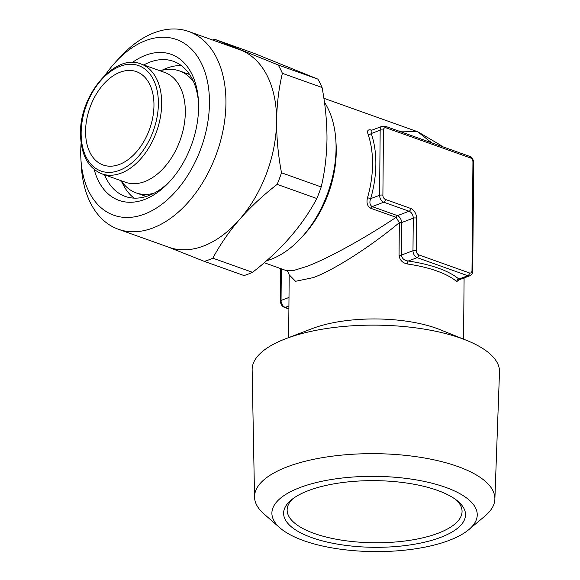 <?xml version="1.0" encoding="UTF-8"?>
<svg xmlns="http://www.w3.org/2000/svg" width="580" height="580" viewBox="0 0 580 580"><rect width="100%" height="100%" fill="white"/><g stroke="black" fill="none" stroke-linecap="round" stroke-linejoin="round"><path stroke-width="0.87" d="M162.269 70.136A71.717 45.885 109.6 0 1 181.388 65.627M143.746 64.967A71.717 45.885 109.6 0 1 173.413 61.313A71.717 45.885 109.6 0 1 198.519 102.559M132.356 62.517A77.546 49.612 109.6 0 1 198.432 100.768A77.546 49.612 109.6 0 1 198.592 107.191A77.546 49.612 109.6 0 1 169.549 181.707A77.546 49.612 109.6 0 1 94.185 169.49M105.538 74.646A93.293 59.682 109.6 0 1 115.666 61.973A93.293 59.682 109.6 0 1 209.452 103.095A93.293 59.682 109.6 0 1 147.24 212.969A93.293 59.682 109.6 0 1 80.924 159.348A93.293 59.682 109.6 0 1 80.729 151.612A93.293 59.682 109.6 0 1 81.106 143.122M115.666 61.973L120.43 56.811A104.951 67.15 109.6 0 1 188.797 31.516A104.951 67.15 109.6 0 1 225.939 103.073A104.951 67.15 109.6 0 1 118.262 229.216A104.951 67.15 109.6 0 1 81.345 166.358L80.924 159.348M317.883 79.126L254.446 53.469L214.76 39.309L278.197 64.967L317.883 79.126A117.776 75.356 109.6 0 1 322.06 87.486L282.38 73.326C278.77 88.472 276.834 104.415 276.587 121.147A104.951 67.15 109.6 0 1 239.642 219.356A104.951 67.15 109.6 0 1 168.91 247.283L118.262 229.216M188.797 31.516L239.446 49.59A104.951 67.15 109.6 0 1 241.12 50.228A104.951 67.15 109.6 0 1 276.587 121.147C276.566 138.163 278.204 155.382 281.51 172.789L321.189 186.948C324.778 171.999 326.714 156.056 326.989 139.127C327.033 122.322 325.387 105.11 322.06 87.486M321.189 186.948A117.776 75.356 109.6 0 1 316.839 198.527L277.16 184.368C263.132 195.25 250.625 206.915 239.642 219.356C228.846 231.92 219.921 244.862 212.853 258.173L252.532 272.332C280.93 250.364 302.368 225.765 316.839 198.527M252.532 272.332A117.776 75.356 109.6 0 1 243.999 275.551L204.319 261.392L168.069 246.986M468.821 529.612L485.025 516.004A120.176 44.036 -179.5 0 0 494.87 499.191A120.176 44.036 -179.5 0 0 457.62 466.45A120.176 44.036 -179.5 0 0 327.011 456.924A120.176 44.036 -179.5 0 0 254.54 497.096A120.176 44.036 -179.5 0 0 264.103 514.076L280.06 527.967A102.682 37.627 -179.5 0 0 303.731 540.676A102.682 37.627 -179.5 0 0 468.821 529.612A102.682 37.627 -179.5 0 0 445.411 487.272A102.682 37.627 -179.5 0 0 316.129 482.596A102.682 37.627 -179.5 0 0 280.06 527.967M494.87 499.191L499.496 371.998A123.685 45.32 -179.5 0 0 466.537 340.344A123.685 45.32 -179.5 0 0 461.151 338.299A123.685 45.32 -179.5 0 0 286.295 338.517A123.685 45.32 -179.5 0 0 285.65 338.763A123.685 45.32 -179.5 0 0 252.148 369.844L254.54 497.096M153.961 105.429A49.561 31.712 109.6 0 1 103.109 164.995A49.561 31.712 109.6 0 1 85.579 131.21A49.561 31.712 109.6 0 1 136.423 71.644A49.561 31.712 109.6 0 1 153.961 105.429M456.59 500.192A87.457 32.045 0.5 0 1 462.057 511.48A87.457 32.045 0.5 0 1 408.907 540.458A87.457 32.045 0.5 0 1 314.258 533.462A87.457 32.045 0.5 0 1 287.144 509.958A87.457 32.045 0.5 0 1 292.798 498.764M437.32 490.325A90.958 33.328 0.5 0 1 458.287 501.584A90.958 33.328 0.5 0 1 426.336 541.771A90.958 33.328 0.5 0 1 311.815 537.631A90.958 33.328 0.5 0 1 291.08 500.12A90.958 33.328 0.5 0 1 437.32 490.325M285.65 338.763L312.228 328.584A87.457 32.045 0.5 0 1 312.685 328.418A87.457 32.045 0.5 0 1 440.14 329.701L466.537 340.344M324.43 102.203A93.293 59.682 109.6 0 1 335.871 140.541A93.293 59.682 109.6 0 1 336.067 148.277A93.293 59.682 109.6 0 1 301.136 237.916A93.293 59.682 109.6 0 1 266.438 260.819M335.871 140.541L336.081 144.05A87.457 55.956 109.6 0 1 336.269 151.293A87.457 55.956 109.6 0 1 303.514 235.335L301.136 237.916M159.232 70.492L166.757 69.6A64.721 41.405 109.6 0 1 179.597 70.948A64.721 41.405 109.6 0 1 193.713 82.07M189.74 74.646A64.721 41.405 -70.4 0 0 187.942 73.928L179.597 70.948M164.684 72.442A58.304 37.301 109.6 0 1 185.317 112.194A58.304 37.301 109.6 0 1 125.497 182.272L101.862 173.84A58.304 37.301 109.6 0 0 161.682 103.762A58.304 37.301 109.6 0 0 141.049 64.01L164.684 72.442M370.707 208.256A2.335 1.494 109.6 0 1 372.128 206.596L397.612 215.695C399.946 216.963 401.28 219.182 401.621 222.35L401.338 255.113C402.063 258.615 404.361 260.579 408.24 261.014A2.335 0.761 -81.7 0 0 407.399 263.98C402.498 262.979 399.714 260.094 399.054 255.331L399.337 222.655C370.315 246.855 333.159 270.555 313.127 277.646L295.532 281.293L289.195 274.804C288.144 271.955 287.165 270.548 286.237 270.577L293.973 270.382L306.45 266.553C326.41 259.347 365.059 238.133 396.125 217.326L370.707 208.256C367.329 206.299 366.27 202.797 367.517 197.744L370.678 198.636C369.286 202.34 369.772 204.994 372.128 206.596L383.772 202.21A5.829 3.937 -110.7 0 1 379.596 195.279L380.168 130.174A5.829 3.937 -110.7 0 1 382.329 126.222L371.084 130.464L371.251 133.538L380.168 130.174A2.335 0.855 -179.5 0 1 383.467 130.174L382.894 195.271A3.502 2.363 69.3 0 0 385.403 199.433L410.727 208.466A8.163 5.517 -110.7 0 1 416.563 218.167L416.28 250.719A3.502 2.363 69.3 0 0 418.789 254.874L469.43 272.948A3.502 2.363 69.3 0 0 471.997 270.592L472.939 162.096A3.502 2.363 69.3 0 0 470.438 157.941L386.026 127.818A3.502 2.363 69.3 0 0 383.467 130.174M289.195 274.804L288.644 337.618M154.062 193.191A64.721 41.405 109.6 0 1 136.097 192.864L144.442 195.844A64.721 41.405 -70.4 0 0 146.291 196.424M134.118 198.121A71.717 45.885 109.6 0 1 122.162 182.526M401.621 222.35A2.335 0.826 177.9 0 1 399.337 222.655L396.125 217.326A2.335 1.494 112.9 0 1 397.612 215.695M431.687 142.818L417.745 131.776L398.511 130.978M459.672 279.611L456.728 281.575A87.457 32.045 -179.5 0 0 407.399 263.98M367.517 197.744A87.457 55.956 -70.4 0 0 368.075 134.343C366.894 130.594 367.995 129.166 371.388 130.05L371.802 130.196M136.097 192.864A64.721 41.405 109.6 0 1 125.302 185.781L120.046 180.329M418.789 254.874A2.335 1.494 -70.4 0 1 417.158 257.65L408.24 261.014A89.791 32.901 0.5 0 1 458.889 279.082L459.723 279.596L469.909 275.754A5.829 3.937 -110.7 0 1 467.806 275.725L417.158 257.65A5.829 3.937 -110.7 0 1 412.982 250.719L413.272 218.174A5.829 3.937 69.3 0 0 409.096 211.243L383.772 202.21A2.335 1.494 109.6 0 0 385.403 199.433M469.43 272.948A2.335 1.494 -70.4 0 1 467.806 275.725L458.889 279.082A2.335 1.987 -49.6 0 0 456.728 281.575M368.075 134.343A2.335 1.399 160.9 0 0 371.251 133.538A89.791 57.449 109.6 0 1 370.678 198.636L379.596 195.279A2.335 0.855 -179.5 0 1 382.894 195.271M212.853 258.173A117.776 75.356 109.6 0 1 204.319 261.392M281.51 172.789A117.776 75.356 109.6 0 1 277.16 184.368M278.197 64.967A117.776 75.356 109.6 0 1 282.38 73.326M212.599 40.013A117.776 75.356 109.6 0 1 214.76 39.309M170.759 180.373A71.717 45.885 109.6 0 1 125.207 196.41A71.717 45.885 109.6 0 1 104.552 174.797M81.149 132.878A55.977 35.808 109.6 0 1 120.219 66.243A55.977 35.808 109.6 0 1 158.383 103.762A55.977 35.808 109.6 0 1 119.313 170.397A55.977 35.808 109.6 0 1 81.149 132.878M281.322 268.823L281.046 300.454L289 297.453M280.684 268.598L280.401 301.035A2.335 0.855 -179.5 0 1 281.046 300.454A5.829 3.937 69.3 0 0 285.215 307.385L288.92 305.986M288.898 308.995L284.454 307.407A2.335 1.494 -70.4 0 0 285.215 307.385L288.898 308.698M399.337 222.778A2.335 0.855 0.5 0 0 401.628 222.561L413.272 218.174A2.335 0.855 -179.5 0 1 416.563 218.167M399.054 255.331A2.335 0.855 0.5 0 0 401.338 255.113L412.982 250.719A2.335 0.855 -179.5 0 1 416.28 250.719M396.031 217.29A2.335 1.494 109.6 0 1 397.452 215.63L409.096 211.243A2.335 1.494 109.6 0 0 410.727 208.466M382.329 126.222L385.2 126.23A2.335 1.494 109.6 0 1 386.026 127.818M385.2 126.23L469.611 156.346A2.335 1.494 109.6 0 1 470.438 157.941M469.611 156.346C472.142 157.506 473.498 159.631 473.664 162.726A2.335 0.855 -179.5 0 0 472.939 162.096M473.664 162.726L472.714 271.223A2.335 0.855 -179.5 0 0 471.997 270.592M141.049 64.01C115.427 52.86 79.583 94.424 80.504 133.458C80.867 154.548 87.986 168.004 101.862 173.84M286.244 270.577L264.233 262.726M417.868 131.82L440.568 145.152L442.105 146.537M464.094 277.943L463.558 339.14M417.745 131.776L323.865 98.281M472.714 271.223C472.86 272.948 471.924 274.463 469.909 275.754M284.454 307.407C281.916 306.247 280.568 304.123 280.401 301.035"/></g></svg>
